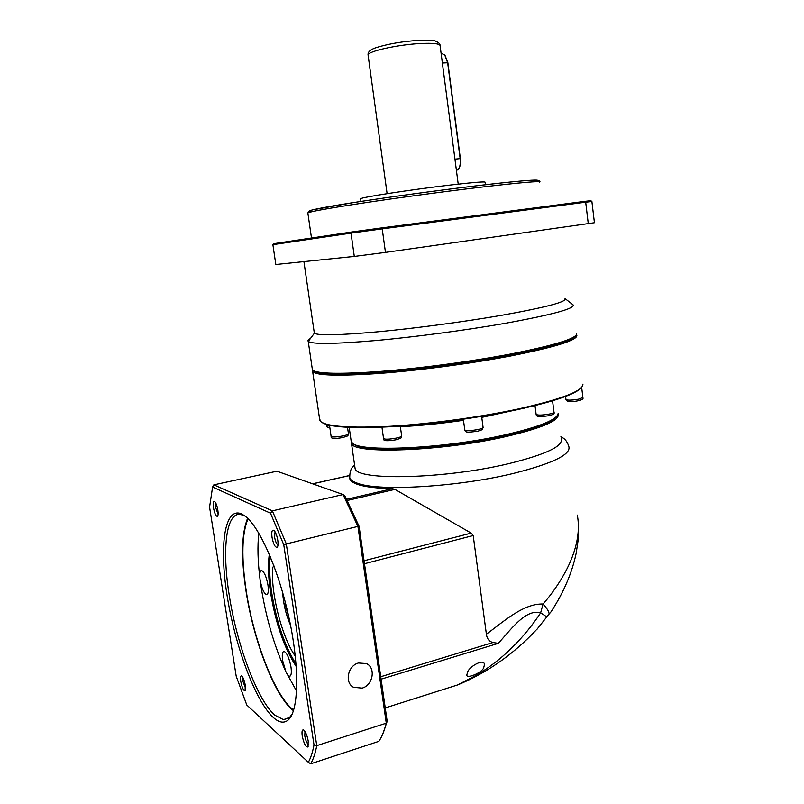 <?xml version="1.0" encoding="UTF-8"?>
<svg xmlns="http://www.w3.org/2000/svg" width="804" height="804" viewBox="0 0 804 804"><rect width="100%" height="100%" fill="white"/><g stroke="black" fill="none" stroke-linecap="round" stroke-linejoin="round"><path stroke-width="1.21" d="M561.152 438.733C563.584 446.039 546.278 454.3 509.223 463.526C445.356 479.043 356.313 480.993 355.097 468.531L354.815 466.551M349.599 477.073L349.921 479.204C350.845 481.294 353.599 483.093 358.192 484.601C365.569 486.993 376.965 488.34 392.372 488.661L394.915 489.365L471.194 533.112L473.204 535.534L486.39 634.205C503.666 621.592 523.293 603.422 543.062 604.015C555.202 590.236 566.689 571.996 572.297 556.81C578.036 541.635 579.704 527.726 577.302 515.103L577.302 515.103M558.117 413.889C560.076 420.351 542.61 427.929 505.736 436.622C441.617 451.406 352.494 454.461 351.489 443.366L351.227 441.617M353.187 443.547C359.8 453.255 444.753 449.486 505.153 435.607C535.082 428.713 552.258 422.301 556.68 416.361C552.247 422.301 535.072 428.723 505.153 435.607C444.934 449.446 360.202 453.255 353.268 443.617M551.263 611.553L549.132 614.025C549.092 611.764 547.062 608.427 543.062 604.015L540.64 612.829C526.158 608.809 512.118 627.974 499.535 641.964L498.309 643.351L493.023 642.527C489.194 641.552 486.993 638.778 486.39 634.205M364.393 563.081L380.845 677.35M462.28 682.988L457.627 684.938L477.174 674.837C485.837 669.601 496.359 661.863 502.761 656.215C517.434 643.361 530.057 628.899 540.64 612.829L546.81 616.889L549.132 614.025M536.539 629.844L546.81 616.889M467.466 672.657C468.451 666.697 485.234 657.381 484.35 665.099L483.747 667.551C482.511 672.576 465.767 679.491 466.873 674.737L467.466 672.657M456.903 685.179L457.798 684.887M289.329 619.371L284.867 603.171L285.41 602.658M284.958 603.281L288.917 617.462M284.797 600.317L284.294 598.437M273.873 565.694L272.677 567.554C270.486 592.216 282.003 637.823 295.299 656.124M273.933 565.865L272.677 567.554M290.546 625.301C285.973 614.899 283.35 604.015 282.696 592.659M313.439 370.664L313.62 370.805C318.243 374.594 340.655 375.066 380.875 372.232C419.959 369.217 470.591 362.473 509.475 355.097C550.599 347.037 572.709 340.534 575.795 335.59C572.709 340.534 550.599 347.037 509.475 355.097C470.471 362.493 419.638 369.257 380.503 372.262C340.243 375.086 317.922 374.574 313.56 370.734M312.555 370.011L312.666 371.589C316.464 375.609 338.685 376.222 379.327 373.448C418.844 370.473 470.511 363.619 510.078 356.092C557.313 346.705 579.493 339.569 576.619 334.685M319.53 418.582L320.605 421.467C327.057 426.663 350.353 428.271 390.493 426.271C429.426 423.999 478.882 417.346 516.902 409.276C561.122 399.407 583.131 391.035 582.92 384.161M321.52 422.17C328.625 427.215 352.082 428.713 391.89 426.663C430.502 424.351 479.174 417.778 516.681 409.809C554.81 401.407 576.468 393.91 581.654 387.307L582.89 397.467L579.041 399.085C572.277 400.281 567.915 400.462 565.966 399.638L565.946 399.487M350.986 439.878L352.192 442.823C358.795 452.582 444.532 448.753 505.495 434.763C539.926 426.743 557.484 419.587 558.177 413.286M308.244 741.198L307.842 747.006C305.691 747.117 303.822 743.399 302.224 735.861C301.651 731.188 302.183 729.278 303.832 730.132C305.771 732.102 307.249 735.801 308.244 741.198M304.997 731.519L304.776 735.871C305.661 740.484 306.897 743.368 308.495 744.544M217.834 510.007C218.316 513.414 218.196 515.525 217.472 516.339C215.974 516.48 214.648 513.635 213.492 507.826C212.889 503.043 213.291 500.962 214.708 501.575C216.025 502.942 217.07 505.756 217.834 510.007M215.784 503.083L215.693 507.686L218.105 514.158M245.13 516.108L240.346 514.369C225.964 512.51 221.894 549.645 229.21 595.05C236.647 643.964 256.999 699.58 274.767 715.148L283.5 719.67L289.621 717.399L292.224 714.032M273.28 717.48C255.149 700.867 234.808 645.109 227.019 595.131C219.04 545.042 224.698 506.017 241.833 514.037L245.542 516.439C260.024 527.655 279.199 571.363 289.41 619.743C299.701 668.124 298.726 710.776 288.355 719.861C284.154 723.55 279.129 722.756 273.28 717.48M245.31 685.39L245.059 690.747C243.471 690.736 242.034 687.601 240.748 681.34C240.205 677.209 240.557 675.44 241.793 676.033C243.27 677.591 244.446 680.707 245.31 685.39M242.919 677.551L242.939 681.32L245.582 688.435M277.772 540.228C278.274 543.946 278.073 546.288 277.179 547.273C275.149 547.574 273.43 544.268 272.023 537.333C271.38 531.796 272.013 529.484 273.923 530.409C275.631 532.127 276.918 535.394 277.772 540.228M275.048 531.796L274.606 537.203C275.4 541.504 276.536 544.097 277.993 544.961M247.622 518.268C241.532 533.223 240.969 557.383 245.964 590.729C253.411 640.456 274.898 696.897 293.47 710.726M362.122 688.123C372.976 685.33 376.081 667.782 366.483 663.591L358.463 662.998C347.83 665.591 344.343 682.737 353.529 687.309L362.122 688.123M296.043 664.044C284.716 645.944 276.616 622.266 271.742 593.01C269.591 578.669 269.079 566.498 270.234 556.479M293.671 710.083C275.209 696.867 253.652 640.537 246.225 590.91C241.23 557.463 241.843 533.394 248.074 518.711M258.818 533.203C257.36 546.006 257.762 561.333 260.014 579.171L261.129 587.061C266.084 618.085 274.335 646.305 285.882 671.722L296.596 691.139M296.234 666.506C284.325 648.325 275.782 623.834 270.626 593.04C268.295 577.584 267.863 564.659 269.31 554.288M290.978 666.978C291.741 672.827 291.279 675.893 289.581 676.184C288.465 676.043 287.239 674.556 285.882 671.722L282.646 660.637C281.862 654.798 282.325 651.712 284.033 651.401C286.907 652.798 289.219 657.984 290.978 666.978M267.943 584.97C268.737 591.101 268.265 594.327 266.536 594.648C263.883 593.372 261.762 588.548 260.164 580.186L260.014 579.171C259.421 573.634 259.933 570.739 261.561 570.488C264.194 571.724 266.325 576.548 267.943 584.97M209.573 507.113L236.185 676.154L246.788 705.028L308.344 762.292C310.726 758.001 312.615 752.222 314.012 744.956L283.752 544.75L270.496 513.193L212.588 487.033L209.573 507.113M212.588 487.033L213.864 484.842L276.918 471.204L343.077 494.55L272.365 510.862L213.864 484.842M270.496 513.193L272.365 510.862L286.304 543.916L357.921 526.419L343.077 494.55L344.926 495.978L359.097 526.339L357.921 526.419L386.282 723.168L316.746 745.66L286.304 543.916L283.752 544.75M314.012 744.956L316.746 745.66C315.279 753.328 313.279 759.368 310.736 763.8L378.865 741.348C381.9 736.856 384.362 730.796 386.282 723.168L387.176 721.339L359.097 526.339M308.344 762.292L310.736 763.8M382.885 733.7L387.176 721.339M314.203 332.253L314.394 333.228C318.193 335.7 339.288 335.238 377.659 331.831C414.944 328.354 463.576 321.881 501.043 315.409C545.785 307.409 567.111 301.822 565.031 298.616L572.679 304.515M310.424 338.524C308.274 339.65 307.55 340.594 308.244 341.378L308.264 341.398C312.032 344.323 334.233 344.062 374.895 340.625C414.432 337.077 466.169 330.203 505.867 323.198C553.212 314.545 575.594 308.394 572.991 304.756M312.203 368.473L312.595 370.051C317.208 373.84 339.76 374.302 380.272 371.428C419.638 368.373 470.672 361.579 509.836 354.162C556.207 345.006 578.458 338.002 576.568 333.157M485.465 184.749L485.154 182.307C485.716 181.392 474.42 182.267 451.295 184.93C412.552 189.412 360.584 197.402 360.604 198.769L360.634 198.99M456.431 170.458L458.21 169.443C460.019 167.111 460.662 163.493 460.149 158.579L447.647 62.672L444.723 54.873L441.818 53.577M458.983 168.317C460.37 165.966 460.833 162.73 460.37 158.589L447.878 62.732L444.934 55.124M588.297 223.904L585.694 202.186L591.895 201.513L594.427 222.728L385.468 252.396L354.293 256.426L275.822 264.506L272.888 244.667L351.006 233.12L351.66 232.004L273.682 243.682L272.888 244.667M354.293 256.426L351.006 233.12L382.222 228.869L382 227.864L351.66 232.004M385.468 252.396L382.222 228.869L585.694 202.186L584.779 201.352L382 227.864M591.895 201.513L590.829 200.719L584.779 201.352M560.911 436.743C562.217 437.748 566.096 438.361 568.78 446.3C571.453 454.32 553.172 463.325 513.907 473.305C458.752 486.872 379.508 491.576 358.021 483.435C353.438 481.938 350.685 480.149 349.76 478.068L349.529 475.465M473.204 535.534L364.483 563.725M380.754 676.737L493.023 642.527M471.194 533.112L364.061 560.77M394.915 489.365L347.308 500.48M392.372 488.661L346.695 499.304M312.736 483.837L349.499 475.606M381.106 679.179L498.309 643.351M456.893 685.179L385.247 707.922L457.627 684.938M524.63 408.06L481.767 417.366M536.107 414.311L536.137 414.492C538.137 415.417 542.68 415.236 549.745 413.97C552.73 413.296 554.147 412.683 553.976 412.13L552.559 400.814M464.762 429.808L464.782 429.999C466.692 430.944 471.194 430.773 478.3 429.477C481.646 428.713 483.244 428.019 483.083 427.396L481.636 416.371M383.538 438.461L383.558 438.632C385.257 439.517 389.528 439.336 396.382 438.079C400.02 437.265 401.779 436.532 401.648 435.879L400.291 426.11M331.107 436.341L331.127 436.492C332.625 437.265 336.605 437.074 343.057 435.899C346.735 435.095 348.524 434.381 348.444 433.768L347.509 427.326M326.514 425.567L329.62 426.09M463.496 420.301C440.964 423.597 419.929 425.728 400.382 426.703M477.697 185.654C454.471 188.397 411.96 193.814 367.227 200.477C321.781 207.231 299.118 212.045 313.51 211.341M539.725 182.196C541.373 180.729 521.092 182.478 478.872 187.432C443.848 191.623 398.874 197.663 364.704 202.789C329.539 208.115 310.585 211.482 307.852 212.909L307.902 213.231M458.21 184.136L440.13 45.888C440.14 43.647 433.336 42.863 419.728 43.557C397.337 44.753 367.88 51.335 368.071 54.933L368.152 55.516M454.943 159.142L460.37 158.589M442.371 63.024L447.878 62.732M533.876 181.804C551.041 177.674 508.138 181.955 477.757 185.644M354.564 464.843C354.162 466.31 349.559 467.094 349.76 478.068L349.921 479.204M551.534 611.04C563.825 592.056 572.026 572.81 576.156 553.313L578.076 540.62L578.458 525.334M349.519 475.516L312.585 483.787M351.489 443.366L355.097 468.531M462.31 682.968C489.666 670.848 514.148 653.35 535.735 630.477M484.35 665.099L484.259 664.405M284.867 603.171L289.45 619.924M284.154 597.915L284.465 600.528M578.357 400.744C570.9 402.291 566.77 401.93 565.966 399.638L565.574 396.432M549.072 415.698C537.806 417.236 536.489 416.653 536.137 414.492L535.012 405.608M477.697 431.235C466.079 432.753 465.566 432.321 464.782 429.999L463.345 419.196M395.91 439.808C386.955 441.326 382.845 440.934 383.558 438.632L381.95 427.185M342.675 437.557C334.394 439.024 330.544 438.672 331.127 436.492L329.499 425.256M329.811 427.467C327.861 427.597 326.766 427.004 326.524 425.688L326.344 424.442M313.148 370.493L312.505 371.337M319.801 420.472L312.666 371.589M349.197 427.406L351.237 441.627M578.538 400.704C582.146 399.829 583.593 398.804 582.9 397.638M549.263 415.658C553.242 414.603 554.82 413.497 553.996 412.331M477.877 431.195C484.691 428.924 481.857 429.758 483.103 427.607M396.06 439.778C403.266 437.446 400.261 438.481 401.668 436.069M342.795 437.527C350.313 435.125 346.916 436.391 348.454 433.919M308.304 746.062L307.842 747.006M217.844 515.736L217.472 516.339M245.391 690.144L245.059 690.747M277.732 546.308L277.179 547.273M283.5 719.67L288.927 717.992M290.214 676.003L289.581 676.184M267.119 594.498L266.536 594.648M289.621 717.399L288.355 719.861M353.529 687.309L351.911 686.154M311.49 238.024L307.852 212.909C308.756 211.281 310.495 210.236 313.088 209.784L352.172 202.789C386.784 197.362 438.451 190.307 477.807 185.644C508.701 181.995 528.117 180.146 536.037 180.116C539.283 180.468 540.519 181.041 539.755 181.835M387.106 193.663L368.071 54.933C367.699 51.898 370.533 49.426 376.563 47.486C388.985 43.758 402.804 41.406 418 40.431C429.205 40.17 435.024 40.401 435.477 41.125C438.532 42.401 440.069 43.798 440.069 45.315M303.922 261.612L314.334 333.157M314.394 333.228L308.264 341.398M312.404 369.82L308.244 341.378M360.976 201.432L360.604 198.769M441.145 53.627L442.471 53.536"/></g></svg>
